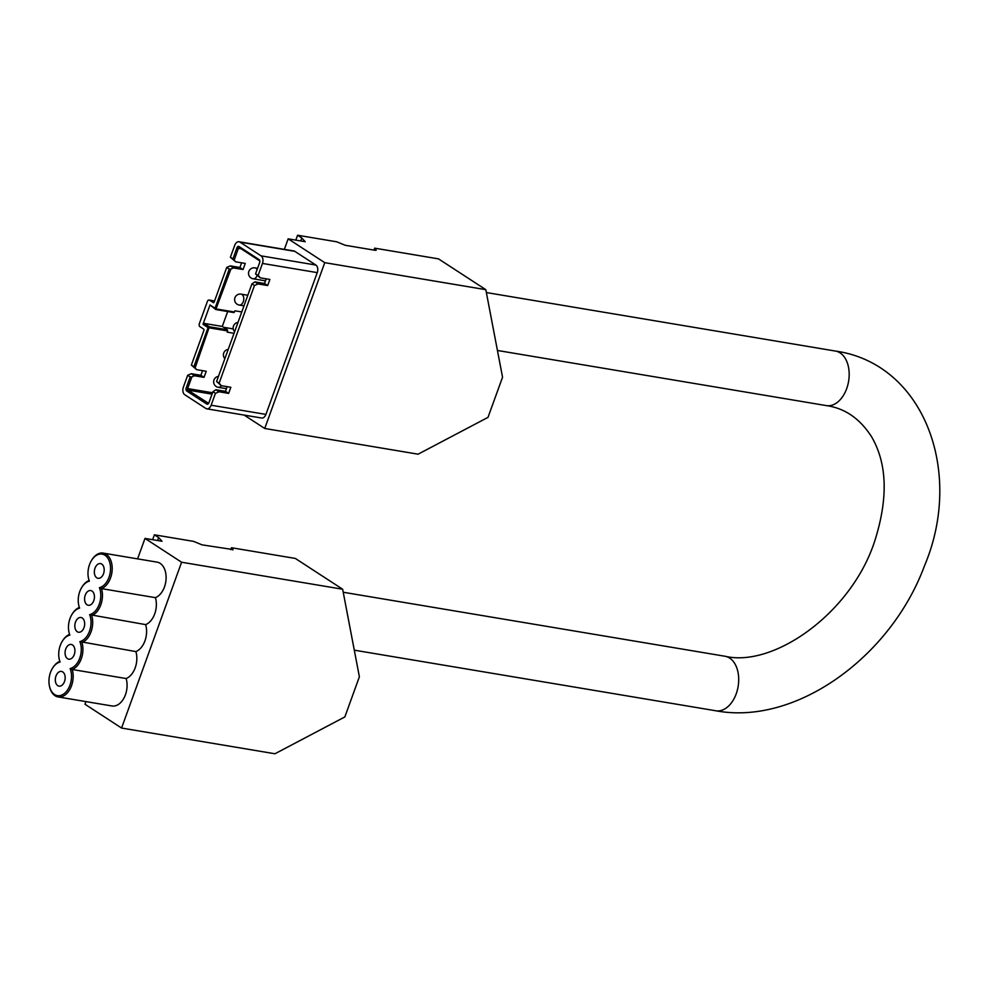 <?xml version="1.0" encoding="UTF-8"?>
<svg xmlns="http://www.w3.org/2000/svg" width="989" height="989" viewBox="0 0 989 989"><rect width="100%" height="100%" fill="white"/><g stroke="black" fill="none" stroke-linecap="round" stroke-linejoin="round"><path stroke-width="1.48" d="M191.359 365.089L193.881 366.734L208.061 327.569L203.017 324.281L204.216 323.403L209.384 326.766L195.13 367.871L196.65 369.663L191.359 365.089L203.858 330.561A1.174 0.754 99.5 0 0 203.586 329.053L199.877 326.642A2.299 1.484 99.5 0 1 199.333 323.675L207.381 301.447A2.299 1.484 99.5 0 1 209.075 300.038A2.299 1.484 99.5 0 1 209.458 300.199L213.562 302.671M324.751 262.666L264.731 428.472L418.1 454.186L488.01 417.358L502.548 377.217L485.809 289.666L324.751 262.666L288.158 238.844L284.362 249.364M288.158 238.844L305.193 241.699L301.818 238.003L297.565 235.234L295.798 240.129M223.601 327.285L233.243 328.904M235.691 261.825L230.4 257.264L232.922 258.908L236.952 247.769L238.411 248.326L234.17 260.045L235.691 261.825L245.272 263.433L243.059 269.54L233.478 267.932L230.907 269.033L215.775 309.532L210.014 304.958L215.058 308.234L229.238 269.07L226.716 267.438L230.326 265.88L239.907 267.487L241.588 262.814M241.786 311.943L234.974 310.806L233.874 312.573L215.862 309.508M227.693 311.535L222.29 326.432L227.47 329.807L227.235 332.168L234.047 333.305M203.017 324.281L210.014 304.958M204.216 323.403L222.29 326.432M196.65 369.663L206.231 371.271L204.018 377.365L194.45 375.758L191.878 376.871L187.638 388.578L212.524 392.757M187.675 375.264L183.373 387.156A5.872 3.808 99.5 0 0 184.77 394.735L205.823 408.445A5.872 3.808 99.5 0 0 206.812 408.828A5.872 3.808 99.5 0 0 211.139 405.218L215.441 393.325L212.919 391.693L208.889 402.82A2.275 1.471 99.5 0 1 208.63 403.351A2.275 1.471 99.5 0 1 206.825 404.068L186.711 390.976A2.275 1.471 99.5 0 1 186.179 388.034L190.197 376.908L187.675 375.264L191.297 373.706L200.866 375.313L202.56 370.652M213.154 302.597A1.174 0.754 99.5 0 0 214.217 301.954L226.716 267.438M254.47 285.5L251.948 283.855L216.591 381.519L219.125 383.163L254.47 285.5L258.08 283.942L267.66 285.549L269.873 279.454L260.292 277.847L258.154 275.325L262.456 263.433L317.246 272.618L265.93 414.403A5.872 3.808 99.5 0 1 261.603 418.013L206.812 408.828M485.809 289.666L438.498 258.871L374.658 248.165L373.953 250.093M297.565 235.234L336.792 241.811L345.198 245.272L375.202 250.304L376.228 250.217L374.658 248.165M264.731 428.472L244.172 415.096M230.4 257.264L234.702 245.371A5.872 3.808 99.5 0 1 239.017 241.761L293.807 250.946A5.872 3.808 99.5 0 1 294.796 251.33L315.862 265.04A5.872 3.808 99.5 0 1 317.246 272.618M99.395 587.689L101.484 588.616A18.259 11.843 99.5 0 1 91.73 615.578A18.259 11.843 99.5 0 1 81.963 642.541A18.259 11.843 99.5 0 1 72.209 669.491L70.12 668.564A17.085 11.077 99.5 0 1 64.631 693.277A17.085 11.077 99.5 0 1 49.45 686.045A17.085 11.077 99.5 0 1 52.405 668.403A17.085 11.077 99.5 0 1 60.106 662.037A17.085 11.077 99.5 0 1 59.204 659.082A17.085 11.077 99.5 0 1 62.171 641.441A17.085 11.077 99.5 0 1 69.86 635.086A17.085 11.077 99.5 0 1 68.97 632.132A17.085 11.077 99.5 0 1 71.925 614.478A17.085 11.077 99.5 0 1 79.627 608.124A17.085 11.077 99.5 0 1 78.724 605.169A17.085 11.077 99.5 0 1 81.679 587.528A17.085 11.077 99.5 0 1 89.381 581.173A17.085 11.077 99.5 0 1 88.478 578.206A17.085 11.077 99.5 0 1 91.445 560.565A17.085 11.077 99.5 0 1 109.705 562.333A17.085 11.077 99.5 0 1 99.395 587.689A17.085 11.077 99.5 0 1 89.64 614.651L145.63 624.615A18.259 11.843 99.5 0 1 135.876 651.578A18.259 11.843 99.5 0 1 126.122 678.528A18.259 11.843 99.5 0 1 124.169 697.665A18.259 11.843 99.5 0 1 112.004 705.973L58.104 696.936A18.259 11.843 99.5 0 1 49.586 686.687A18.259 11.843 99.5 0 1 49.524 686.354M89.64 614.651A17.085 11.077 99.5 0 1 79.886 641.601L135.876 651.578M79.886 641.601A17.085 11.077 99.5 0 1 70.12 668.564M60.106 662.037L59.785 661.406A18.259 11.843 99.5 0 1 59.352 659.737A18.259 11.843 99.5 0 1 59.278 659.403M62.332 641.169A18.259 11.843 99.5 0 1 62.505 640.872A18.259 11.843 99.5 0 1 69.539 634.444A18.259 11.843 99.5 0 1 69.106 632.775A18.259 11.843 99.5 0 1 69.032 632.441M344.852 716.926L274.942 753.766L121.573 728.052L181.593 562.234L342.651 589.234L359.378 676.797L344.852 716.926M342.651 589.234L295.328 558.439L231.488 547.733L230.796 549.674M231.488 547.733L232.86 549.921M181.593 562.234L145 538.412L162.035 541.267L158.66 537.571L154.408 534.814L193.634 541.391L202.028 544.852L232.984 549.563M85.932 701.597L84.98 704.23L121.573 728.052M145 538.412L137.595 558.872M91.618 560.293A18.259 11.843 99.5 0 1 91.779 560.009A18.259 11.843 99.5 0 1 103.165 553.098L157.078 562.135A18.259 11.843 99.5 0 1 166.09 578.8A18.259 11.843 99.5 0 1 155.397 597.653A18.259 11.843 99.5 0 1 145.63 624.615M154.408 534.814L152.64 539.697M158.66 537.571L157.585 540.526M69.86 635.086L69.539 634.444M72.098 614.206A18.259 11.843 99.5 0 1 72.271 613.922A18.259 11.843 99.5 0 1 79.305 607.493L79.627 608.124M95.006 568.181A7.467 4.846 99.5 0 1 100.507 563.594A7.467 4.846 99.5 0 1 104.043 571.753A7.467 4.846 99.5 0 1 98.035 578.318A7.467 4.846 99.5 0 1 95.006 568.181M85.252 595.131A7.467 4.846 99.5 0 1 90.741 590.544A7.467 4.846 99.5 0 1 94.289 598.704A7.467 4.846 99.5 0 1 88.281 605.268A7.467 4.846 99.5 0 1 85.252 595.131M55.977 676.006A7.467 4.846 99.5 0 1 61.466 671.42A7.467 4.846 99.5 0 1 65.014 679.579A7.467 4.846 99.5 0 1 59.006 686.143A7.467 4.846 99.5 0 1 55.977 676.006M65.731 649.056A7.467 4.846 99.5 0 1 71.233 644.457A7.467 4.846 99.5 0 1 74.768 652.629A7.467 4.846 99.5 0 1 68.76 659.181A7.467 4.846 99.5 0 1 65.731 649.056M75.498 622.093A7.467 4.846 99.5 0 1 80.987 617.507A7.467 4.846 99.5 0 1 84.522 625.666A7.467 4.846 99.5 0 1 78.514 632.231A7.467 4.846 99.5 0 1 75.498 622.093M58.104 696.936A18.259 11.843 99.5 0 0 70.256 688.628A18.259 11.843 99.5 0 0 72.209 669.491L126.122 678.528M52.578 668.119A18.259 11.843 99.5 0 1 52.751 667.835A18.259 11.843 99.5 0 1 59.785 661.406M81.852 587.256A18.259 11.843 99.5 0 1 82.025 586.959A18.259 11.843 99.5 0 1 89.059 580.531L89.381 581.173M79.305 607.493A18.259 11.843 99.5 0 1 78.86 605.812A18.259 11.843 99.5 0 1 78.799 605.491M103.165 553.098A18.259 11.843 99.5 0 1 112.177 569.763A18.259 11.843 99.5 0 1 101.484 588.616L155.397 597.653M89.059 580.531A18.259 11.843 99.5 0 1 88.627 578.862A18.259 11.843 99.5 0 1 88.553 578.528M301.818 238.003L300.755 240.957M215.441 393.325L219.051 391.78L228.632 393.387L230.833 387.28L221.264 385.673L219.125 383.163M239.017 241.761A5.872 3.808 99.5 0 1 240.006 242.144L261.059 255.854A5.872 3.808 99.5 0 1 262.456 263.433M212.919 391.693L215.899 389.728L225.467 391.335L227.161 386.662M221.264 385.673L216.591 381.519M251.948 283.855L254.927 281.89L264.508 283.497L266.202 278.836M260.292 277.847L255.619 274.002L258.154 275.325M236.952 247.769A2.275 1.471 99.5 0 1 239.004 246.521L259.118 259.613L259.575 260.775A1.174 0.754 99.5 0 1 259.847 261.108M259.575 260.775L239.474 247.683A1.174 0.754 99.5 0 0 238.411 248.326L241.168 248.783M186.711 390.976L187.91 390.099A1.174 0.754 99.5 0 1 187.638 388.578L186.179 388.034M212.029 394.141L187.91 390.099L208.432 403.252M208.803 403.018A1.174 0.754 99.5 0 1 208.024 403.191L206.825 404.068M259.118 259.613A2.275 1.471 99.5 0 1 259.798 260.737A2.275 1.471 99.5 0 1 259.662 262.555L255.632 273.681M264.508 283.497L267.66 285.549M254.927 281.89L258.08 283.942M239.907 267.487L243.059 269.54M230.326 265.88L233.478 267.932M230.907 269.033L229.238 269.07M232.922 258.908L234.17 260.045M193.881 366.734L195.13 367.871M200.866 375.313L204.018 377.365M191.297 373.706L194.45 375.758M191.878 376.871L190.197 376.908M215.899 389.728L219.051 391.78M225.467 391.335L228.632 393.387M215.058 308.234L215.899 309.433M209.458 327.211L208.061 327.569M216.443 308.988L234.529 312.03M209.384 326.766L227.47 329.807M209.594 327.915L227.68 330.944M497.43 350.465L826.347 405.601A27.643 17.926 -80.5 0 0 848.599 381.309A27.643 17.926 -80.5 0 0 835.482 351.07L486.353 292.546M343.22 592.25L725.011 656.251A27.643 17.926 99.5 0 1 738.128 686.49A27.643 17.926 99.5 0 1 715.875 710.782C796.17 725.765 890.792 656.708 924.344 566.178C964.312 472.099 924.01 363.544 835.482 351.07M211.139 405.218L265.93 414.403M209.458 300.199L214.539 301.052M240.006 242.144L294.796 251.33M261.059 255.854L315.862 265.04M257.078 275.721A5.526 3.585 99.5 0 1 253.147 278.787A5.526 5.526 0 0 1 248.598 272.408A5.526 5.526 0 0 1 254.977 267.871A5.526 3.585 99.5 0 1 255.904 268.242A5.526 3.585 99.5 0 1 257.091 269.651M239.227 305.045A5.526 5.526 0 0 1 234.69 298.678A5.526 5.526 0 0 1 241.056 294.141A5.526 3.585 99.5 0 1 241.984 294.499A5.526 3.585 99.5 0 1 243.529 300.928A5.526 3.585 99.5 0 1 239.227 305.045L243.986 305.836M221.388 385.698A5.526 3.585 99.5 0 1 218.26 387.305L226.432 388.677M239.004 246.521L239.474 247.683M215.775 309.532L233.874 312.573M68.97 632.132L69.106 632.775M59.204 659.082L59.352 659.737M49.45 686.045L49.586 686.687M78.724 605.169L78.86 605.812M88.478 578.206L88.627 578.862M354.285 650.169L715.875 710.782M725.011 656.251C774.028 667.884 852.382 612.401 875.067 539.969C888.221 498.048 887.121 463.754 871.766 437.089C860.133 418.743 844.989 408.247 826.347 405.601M209.075 300.038L214.576 300.965M253.147 278.787L265.472 280.851M254.977 267.871L257.573 268.316M241.056 294.141L247.819 295.266M237.978 322.451A5.526 5.526 0 0 0 234.628 331.698M228.212 349.414A5.526 5.526 0 0 0 224.874 358.648M218.458 376.376A5.526 5.526 0 0 0 218.26 387.305"/></g></svg>
